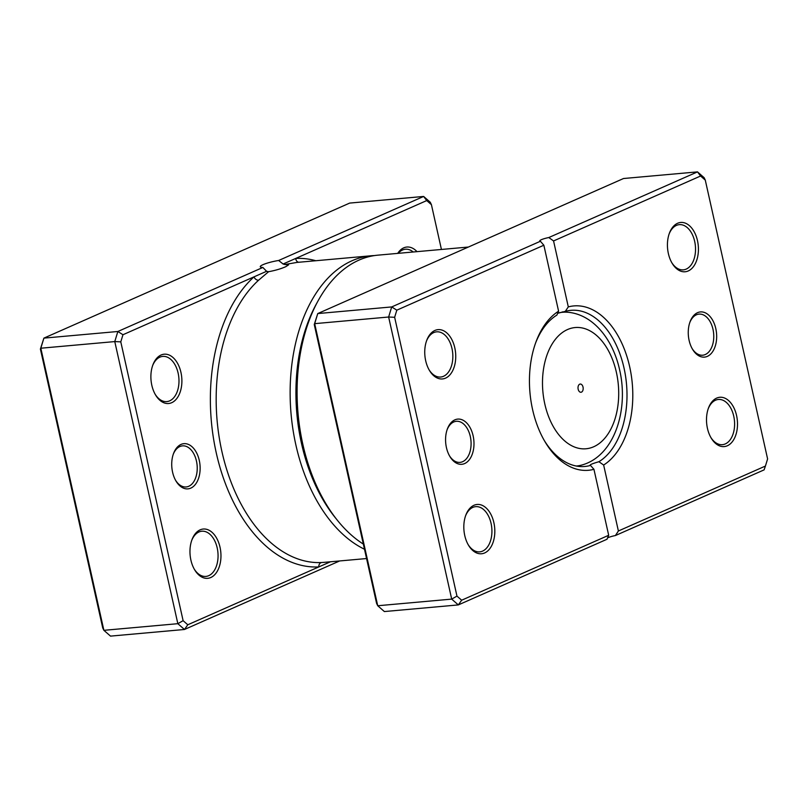<?xml version="1.0" encoding="UTF-8"?>
<svg xmlns="http://www.w3.org/2000/svg" width="808" height="808" viewBox="0 0 808 808"><rect width="100%" height="100%" fill="white"/><g stroke="black" fill="none" stroke-linecap="round" stroke-linejoin="round"><path stroke-width="1.21" d="M122.968 334.734L117.857 331.492L262.863 267.458L266.6 271.296L122.968 334.734L120.786 341.865L183.113 620.675L187.799 624.776L318.806 566.923A4.121 3.232 87.1 0 1 321.715 562.52L323.887 562.368M172.579 472.165A22.685 14.12 -95.1 0 1 173.508 453.581A22.685 14.12 -95.1 0 1 187.042 443.946A22.685 14.12 -95.1 0 1 199.273 460.368A22.685 14.12 -95.1 0 1 193.627 486.285A22.685 14.12 -95.1 0 1 175.962 480.972A22.685 14.12 -95.1 0 1 172.579 472.165M175.609 480.346A20.624 12.837 84.9 0 0 186.163 486.951A20.624 12.837 84.9 0 0 196.455 461.055A20.624 12.837 84.9 0 0 182.477 445.864A20.624 12.837 84.9 0 0 173.266 454.248M364.479 549.228A150.571 93.738 -95.1 0 1 295.859 444.875A150.571 93.738 -95.1 0 1 370.993 255.782L296.97 262.418L284.87 264.519L283.103 264.014L278.639 260.489A14.029 2.262 -12.6 0 0 263.034 264.66A14.029 2.262 -12.6 0 0 260.277 266.741A14.029 2.262 -12.6 0 0 262.863 267.458M284.87 264.519L288.597 264.842L285.79 266.67C280.972 268.811 275.235 270.488 268.579 271.71L258.611 280.204A150.571 93.738 84.9 0 0 221.907 451.51A150.571 93.738 84.9 0 0 321.715 562.52M397.698 253.389A24.755 15.413 -95.1 0 1 417.009 251.652M413.211 251.995A22.685 14.12 84.9 0 0 405.434 249.228A22.685 14.12 84.9 0 0 398.283 253.328M190.9 560.106A24.755 15.413 -95.1 0 1 191.92 539.835A24.755 15.413 -95.1 0 1 206.686 529.331A24.755 15.413 -95.1 0 1 220.029 547.248A24.755 15.413 -95.1 0 1 213.868 575.518A24.755 15.413 -95.1 0 1 194.597 569.711A24.755 15.413 -95.1 0 1 190.9 560.106M194.243 569.095A22.685 14.12 84.9 0 0 205.888 576.417A22.685 14.12 84.9 0 0 217.201 547.925A22.685 14.12 84.9 0 0 201.828 531.22A22.685 14.12 84.9 0 0 191.678 540.501M151.823 385.285A24.755 15.413 -95.1 0 1 152.843 365.014A24.755 15.413 -95.1 0 1 167.609 354.5A24.755 15.413 -95.1 0 1 180.952 372.427A24.755 15.413 -95.1 0 1 174.791 400.697A24.755 15.413 -95.1 0 1 155.52 394.89A24.755 15.413 -95.1 0 1 151.823 385.285M155.166 394.274A22.685 14.12 84.9 0 0 166.812 401.596A22.685 14.12 84.9 0 0 178.124 373.104A22.685 14.12 84.9 0 0 162.751 356.399A22.685 14.12 84.9 0 0 152.601 365.681M316.918 302.98A146.45 91.163 84.9 0 0 301.505 443.511A146.45 91.163 84.9 0 0 336.279 518.908M278.639 260.489L423.634 196.445L349.682 203.081L43.895 338.128L40.824 348.218L103.878 630.321L110.504 636.118L184.466 629.482L177.841 623.685L103.878 630.321L102.717 627.887L40.4 349.076L43.895 338.128L117.857 331.492L114.776 341.582L40.824 348.218L40.4 349.076M426.735 200.576L423.634 196.445L430.27 202.252L431.421 204.677L426.735 200.576L283.103 264.014M183.113 620.675L177.841 623.685L114.776 341.582L120.786 341.865M339.643 560.954L184.466 629.482L187.799 624.776M441.431 249.46L431.421 204.677M370.993 255.782A150.571 93.738 -95.1 0 1 374.478 255.57M258.611 280.204A4.121 2.919 -132.2 0 1 253.975 276.871A154.702 96.303 -95.1 0 0 216.261 452.874A154.702 96.303 -95.1 0 0 318.806 566.923L330.452 561.782M266.6 271.296L268.579 271.71M315.817 260.731A154.702 96.303 -95.1 0 0 295.728 258.439A4.121 3.232 -92.9 0 0 298.788 262.257M583.023 387.082A4.121 2.565 84.9 0 0 580.225 384.053A4.121 2.565 84.9 0 0 578.164 389.234A4.121 2.565 84.9 0 0 580.962 392.264A4.121 2.565 84.9 0 0 583.023 387.082M689.113 340.41A22.685 14.12 -95.1 0 1 690.042 321.826A22.685 14.12 -95.1 0 1 703.576 312.201A22.685 14.12 -95.1 0 1 715.807 328.624A22.685 14.12 -95.1 0 1 710.161 354.54A22.685 14.12 -95.1 0 1 692.506 349.218A22.685 14.12 -95.1 0 1 689.113 340.41M692.153 348.601A20.624 12.837 84.9 0 0 702.697 355.207A20.624 12.837 84.9 0 0 712.989 329.31A20.624 12.837 84.9 0 0 699.011 314.12A20.624 12.837 84.9 0 0 689.81 322.503M446.43 447.592A22.685 14.12 -95.1 0 1 447.359 429.008A22.685 14.12 -95.1 0 1 460.893 419.372A22.685 14.12 -95.1 0 1 473.124 435.805A22.685 14.12 -95.1 0 1 467.479 461.721A22.685 14.12 -95.1 0 1 449.824 456.399A22.685 14.12 -95.1 0 1 446.43 447.592M449.47 455.783A20.624 12.837 84.9 0 0 460.015 462.388A20.624 12.837 84.9 0 0 470.306 436.482A20.624 12.837 84.9 0 0 456.328 421.301A20.624 12.837 84.9 0 0 447.127 429.684M707.444 428.361A24.755 15.413 -95.1 0 1 708.454 408.091A24.755 15.413 -95.1 0 1 723.221 397.576A24.755 15.413 -95.1 0 1 736.563 415.504A24.755 15.413 -95.1 0 1 730.402 443.774A24.755 15.413 -95.1 0 1 711.131 437.966A24.755 15.413 -95.1 0 1 707.444 428.361M710.777 437.35A22.685 14.12 84.9 0 0 722.423 444.673A22.685 14.12 84.9 0 0 733.745 416.181A22.685 14.12 84.9 0 0 718.362 399.475A22.685 14.12 84.9 0 0 708.222 408.757M464.762 535.542A24.755 15.413 -95.1 0 1 465.772 515.262A24.755 15.413 -95.1 0 1 480.538 504.758A24.755 15.413 -95.1 0 1 493.88 522.675A24.755 15.413 -95.1 0 1 487.719 550.955A24.755 15.413 -95.1 0 1 468.448 545.148A24.755 15.413 -95.1 0 1 464.762 535.542M468.095 544.531A22.685 14.12 84.9 0 0 479.74 551.854A22.685 14.12 84.9 0 0 491.062 523.362A22.685 14.12 84.9 0 0 475.68 506.656A22.685 14.12 84.9 0 0 465.529 515.938M425.685 360.721A24.755 15.413 -95.1 0 1 426.695 340.441A24.755 15.413 -95.1 0 1 441.461 329.937A24.755 15.413 -95.1 0 1 454.803 347.854A24.755 15.413 -95.1 0 1 448.642 376.134A24.755 15.413 -95.1 0 1 429.371 370.327A24.755 15.413 -95.1 0 1 425.685 360.721M429.018 369.711A22.685 14.12 84.9 0 0 440.663 377.033A22.685 14.12 84.9 0 0 451.985 348.541A22.685 14.12 84.9 0 0 436.603 331.836A22.685 14.12 84.9 0 0 426.452 341.117M668.367 253.54A24.755 15.413 -95.1 0 1 669.378 233.26A24.755 15.413 -95.1 0 1 684.144 222.756A24.755 15.413 -95.1 0 1 697.486 240.683A24.755 15.413 -95.1 0 1 691.325 268.953A24.755 15.413 -95.1 0 1 672.054 263.145A24.755 15.413 -95.1 0 1 668.367 253.54M671.7 262.529A22.685 14.12 84.9 0 0 683.346 269.852A22.685 14.12 84.9 0 0 694.668 241.36A22.685 14.12 84.9 0 0 679.286 224.654A22.685 14.12 84.9 0 0 669.135 233.936M325.291 502.677L323.887 500.293A146.45 91.163 -95.1 0 1 302.03 443.471A146.45 91.163 -95.1 0 1 308.03 323.503L308.989 320.907A150.571 93.738 84.9 0 0 302.818 444.249A150.571 93.738 84.9 0 0 325.291 502.677A150.571 93.738 84.9 0 0 363.337 544.087M544.198 440.35A78.386 48.793 84.9 0 0 584.911 466.469A78.386 48.793 84.9 0 0 590.507 465.428L593.941 469.317A82.507 51.358 -95.1 0 1 544.895 441.562A82.507 51.358 -95.1 0 1 532.583 409.545A82.507 51.358 -95.1 0 1 535.967 341.956A82.507 51.358 -95.1 0 1 558.591 311.191L543.855 245.228L396.819 310.171L394.647 317.302L456.964 596.112L461.651 600.213L608.687 535.28L593.941 469.317M589.911 465.236L590.507 465.428C589.173 464.964 591.971 463.731 598.91 461.721A78.386 48.793 84.9 0 0 624.018 368.034A78.386 48.793 84.9 0 0 570.903 310.333A78.386 48.793 84.9 0 0 565.307 311.363L557.54 313.322M558.591 311.191L556.904 315.08A78.386 48.793 84.9 0 0 535.482 343.279M765.428 466.054L767.6 458.924L705.283 180.113L700.587 176.013L553.561 240.946L568.307 306.899A82.507 51.358 -95.1 0 1 629.654 366.67A82.507 51.358 -95.1 0 1 603.647 465.034L618.393 530.987L765.428 466.054L764.105 469.872L615.413 535.542A8.252 1.333 -12.6 0 0 607.424 537.956M608.687 535.28L607.01 539.249L458.318 604.919L451.692 599.112L388.638 317.019L391.708 306.929L540.4 241.259L543.855 245.228M553.561 240.946L548.804 237.542L697.496 171.882L623.534 178.518L317.756 313.565L314.676 323.654L377.73 605.748L384.366 611.555L458.318 604.919L461.651 600.213M396.819 310.171L391.708 306.929L317.756 313.565L314.251 324.513L376.579 603.324L377.73 605.748L451.692 599.112L456.964 596.112M314.251 324.513L314.676 323.654L388.638 317.019L394.647 317.302M548.804 237.542A8.252 1.333 -12.6 0 0 539.764 240.915A8.252 1.333 -12.6 0 0 540.4 241.259M700.587 176.013L697.496 171.882L704.121 177.679L705.283 180.113M468.357 247.046L377.942 255.156A150.571 93.738 84.9 0 0 308.989 320.907M565.307 311.363L568.307 306.899M603.647 465.034L598.91 461.721M615.413 535.542L618.393 530.987M544.804 403.97A60.852 37.875 84.9 0 0 593.698 446.763A60.852 37.875 84.9 0 0 616.393 372.347A60.852 37.875 84.9 0 0 567.499 329.553A60.852 37.875 84.9 0 0 544.804 403.97M577.265 466.196L581.78 465.055A77.184 48.046 -95.1 0 1 576.356 466.034M558.389 312.959A77.184 48.046 -95.1 0 1 568.075 312.272L562.227 311.908M366.569 558.54L323.877 562.368M581.78 465.055C614.514 456.076 628.917 409.777 619.635 369.902C613.08 339.825 593.567 314.645 568.075 312.272"/></g></svg>
